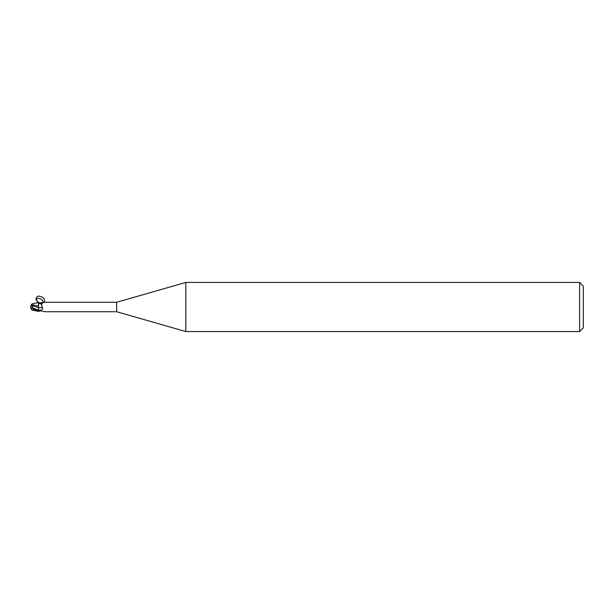 <?xml version="1.0" encoding="UTF-8"?>
<svg xmlns="http://www.w3.org/2000/svg" width="614" height="614" viewBox="0 0 614 614"><rect width="100%" height="100%" fill="white"/><g stroke="black" fill="none" stroke-linecap="round" stroke-linejoin="round"><path stroke-width="0.92" d="M185.827 331.56L116.66 311.728L116.66 302.272L185.827 282.44L579.616 282.44L583.3 286.124L583.3 327.876L579.616 331.56L185.827 331.56L185.827 282.44M579.616 331.56L579.616 282.44M116.66 311.728L44.96 311.728M44.96 302.272L116.66 302.272M44.039 302.418L44.638 302.357C41.952 302.495 41.123 304.045 42.159 307.008C43.187 308.266 42.704 309.349 40.693 310.239L38.559 310.907L35.612 309.694L32.841 307.982L31.437 304.59M39.572 310.914L39.05 311.075M39.296 310.983A5.073 3.615 -28.5 0 0 38.905 311.16L41.176 310.891L44.638 311.643M44.039 311.582L42.98 311.298M42.159 307.008L42.159 307A5.342 3.807 -151.5 0 1 38.559 307.629L38.559 306.041M38.559 307.414L38.559 310.768M41.737 304.314L38.559 303.232L38.559 302.556L32.527 303.746M38.559 306.11L38.567 311.075L38.505 306.079L31.621 304.628L32.465 303.753M31.813 309.863L38.559 311.444L38.559 310.861M38.505 306.14L38.559 302.572L38.505 306.14M42.059 303.431L38.559 302.61L41.967 303.592M41.99 303.546A5.073 3.615 -151.5 0 1 38.905 302.84L42.98 302.702M41.176 303.109A5.326 3.791 -151.5 0 0 42.259 303.186L38.559 303.255L38.559 306.586M31.437 305.557L38.559 307.622M32.465 310.247L34.768 310.369L34.768 309.855M32.849 307.99L38.559 310.224L38.559 311.068M31.337 309.103A4.758 3.83 25 0 1 30.7 307A4.758 3.83 155 0 1 31.437 304.744L31.621 304.628M30.7 307A4.252 0.453 30.2 0 0 35.612 310.308L36.172 310.676L34.768 310.369M35.612 310.446L38.559 311.421M38.552 302.602C35.021 299.448 35.136 297.26 38.912 296.063C43.479 296.961 45.244 299.072 44.185 302.395M42.412 303.047C45.144 300.123 36.832 295.979 36.38 300.039L38.559 303.255M38.559 310.231A7.383 5.257 -151.5 0 0 40.693 310.239M35.612 310.308L35.612 309.694M38.559 302.61L36.38 300.039M30.854 307.238A4.743 4.743 0 0 0 31.851 309.916M31.851 304.083A4.743 4.743 0 0 0 31.337 304.897"/></g></svg>
